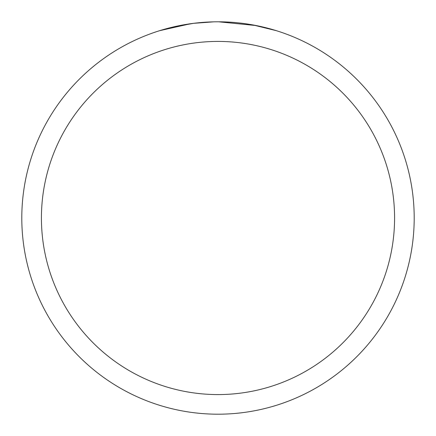 <?xml version="1.0" encoding="UTF-8"?>
<svg xmlns="http://www.w3.org/2000/svg" width="436" height="436" viewBox="0 0 436 436"><rect width="100%" height="100%" fill="white"/><g stroke="black" fill="none" stroke-linecap="round" stroke-linejoin="round"><path stroke-width="0.65" d="M218 41.42A176.58 176.58 0 0 1 394.58 218A176.58 176.58 0 0 1 218 394.58A176.58 176.58 0 0 1 41.42 218A176.58 176.58 0 0 1 218 41.42M218 21.8A196.2 196.2 0 0 1 414.2 218A196.2 196.2 0 0 1 218 414.2A196.2 196.2 0 0 1 21.8 218A196.2 196.2 0 0 1 218 21.8M229.091 22.116L230.649 22.209M252.853 24.923L276.304 30.662M256.166 25.55L218.621 21.8M222.889 21.86L224.638 21.914M232.906 22.367L235.587 22.59M213.695 21.849L193.48 23.337L172.869 27.059M204.01 22.301L205.372 22.209M159.707 30.662L190.565 23.729M202.882 22.383L203.345 22.35M215.667 21.816L217.379 21.8"/></g></svg>
